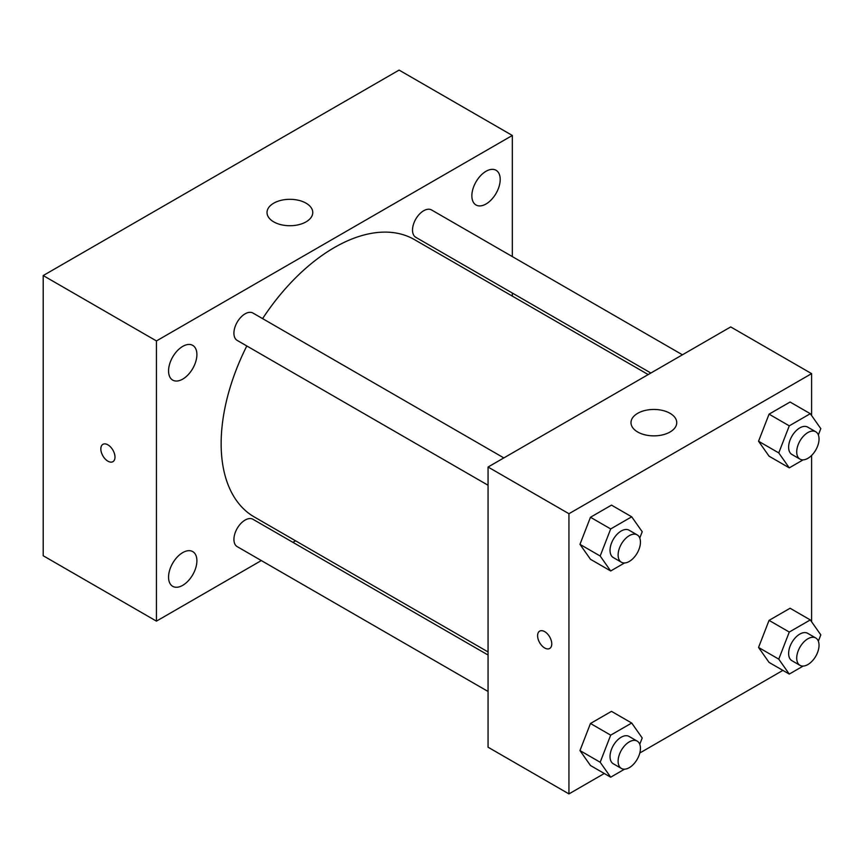 <?xml version="1.0" encoding="UTF-8"?>
<svg xmlns="http://www.w3.org/2000/svg" width="864" height="864" viewBox="0 0 864 864"><rect width="100%" height="100%" fill="white"/><g stroke="black" fill="none" stroke-linecap="round" stroke-linejoin="round"><path stroke-width="1.3" d="M261.328 560.563L156.438 621.13L43.2 555.746L43.2 275.562L399.092 70.092L512.33 135.464L512.33 256.586M486.043 171.266A20.045 11.567 120 0 0 472.943 188.924A20.045 11.567 120 0 0 476.021 204.984A20.045 11.567 120 0 0 496.055 193.417A20.045 11.567 120 0 0 496.055 170.273A20.045 11.567 120 0 0 486.043 171.266M182.725 346.378A20.045 11.567 120 0 0 169.636 364.046A20.045 11.567 120 0 0 172.703 380.106A20.045 11.567 120 0 0 192.748 368.528A20.045 11.567 120 0 0 192.748 345.395A20.045 11.567 120 0 0 182.725 346.378M182.725 552.604A20.045 11.567 120 0 0 169.636 570.262A20.045 11.567 120 0 0 172.703 586.321A20.045 11.567 120 0 0 192.748 574.754A20.045 11.567 120 0 0 192.748 551.61A20.045 11.567 120 0 0 182.725 552.604M156.438 621.13L156.438 340.934L43.2 275.562M156.438 340.934L512.33 135.464M306.072 221.854A22.874 13.208 180 0 1 281.146 224.726A22.874 13.208 180 0 1 267.019 212.522A22.874 13.208 180 0 1 289.894 199.314A22.874 13.208 180 0 1 312.768 212.522A22.874 13.208 180 0 1 306.072 221.854M295.564 540.799L292.907 542.344M114.988 457.099A10.012 5.778 60 0 1 112.914 461.678A10.012 5.778 60 0 1 102.902 455.9A10.012 5.778 60 0 1 102.902 444.344A10.012 5.778 60 0 1 110.614 447.023A10.012 5.778 60 0 1 114.988 457.099M112.914 461.678A10.012 5.778 60 0 1 102.913 455.9A10.012 5.778 60 0 1 102.902 444.344M512.33 293.036L512.33 296.114M682.441 354.802L431.568 209.963A15.79 9.115 120 0 0 423.673 210.74A15.79 9.115 120 0 0 412.517 230.072A15.79 9.115 120 0 0 415.789 237.308L650.862 373.021M488.063 655.02L252.979 519.296A15.79 9.115 120 0 0 245.084 520.074A15.79 9.115 120 0 0 233.928 539.406A15.79 9.115 120 0 0 237.19 546.631L488.063 691.47M503.842 457.909L252.979 313.07A15.79 9.115 120 0 0 245.084 313.848A15.79 9.115 120 0 0 234.77 327.758A15.79 9.115 120 0 0 237.19 340.416L488.063 485.244M246.812 345.967A160.142 92.459 120 0 0 221.141 443.675A160.142 92.459 120 0 0 254.308 516.985L488.063 651.942M648.205 374.566L414.45 239.609A160.142 92.459 120 0 0 262.591 318.622M604.303 773.496L568.944 793.908L488.063 747.209L488.063 467.024L730.706 326.927L811.598 373.626L811.598 415.552M782.892 670.388L639.803 752.998M769.057 456.181L758.549 441.234L769.057 414.158L790.074 402.019L769.057 414.158L758.549 441.234L769.057 456.181L789.275 467.856L778.766 452.909L789.275 425.833L810.292 413.694L820.8 428.641L818.348 434.959M590.468 765.515L579.96 750.568L590.468 723.481L611.485 711.353L590.468 723.481L579.96 750.568L590.468 765.515L610.686 777.19L600.178 762.242L610.686 735.156L631.703 723.028L642.211 737.975L639.76 744.282M811.598 455.447L811.598 621.767M568.944 793.908L568.944 513.724L811.598 373.626M769.057 662.407L758.549 647.46L769.057 620.374L790.074 608.245L769.057 620.374L758.549 647.46L769.057 662.407L789.275 674.082L778.766 659.135L789.275 632.048L810.292 619.92L820.8 634.867L818.348 641.174M590.468 559.289L579.96 544.342L590.468 517.266L611.485 505.127L590.468 517.266L579.96 544.342L590.468 559.289L610.686 570.964L600.178 556.016L610.686 528.941L631.703 516.802L642.211 531.749L639.76 538.067M568.944 513.724L488.063 467.024M637.697 432A22.874 13.208 180 0 1 630.99 422.658A22.874 13.208 180 0 1 653.875 409.45A22.874 13.208 180 0 1 676.75 422.658A22.874 13.208 180 0 1 662.623 434.862A22.874 13.208 180 0 1 637.697 432M551.761 643.896A10.012 5.778 60 0 1 549.688 648.475A10.012 5.778 60 0 1 539.676 642.697A10.012 5.778 60 0 1 539.676 631.141A10.012 5.778 60 0 1 547.387 633.82A10.012 5.778 60 0 1 551.761 643.896M549.688 648.475A10.012 5.778 60 0 1 539.676 642.686A10.012 5.778 60 0 1 539.676 631.13M624.553 562.961L610.686 570.964M637.178 534.881L629.089 530.215A15.79 9.115 120 0 0 616.928 534.449A15.79 9.115 120 0 0 610.038 550.336A15.79 9.115 120 0 0 613.3 557.561L621.389 562.226A15.79 9.115 120 0 0 637.178 553.111A15.79 9.115 120 0 0 637.178 534.881A15.79 9.115 120 0 0 625.007 539.114A15.79 9.115 120 0 0 618.116 555.001A15.79 9.115 120 0 0 621.389 562.226M600.178 556.016L579.96 544.342M610.686 528.941L590.468 517.266M631.703 516.802L611.485 505.127M803.142 459.853L789.275 467.856M815.767 431.773L807.678 427.108A15.79 9.115 120 0 0 795.517 431.341A15.79 9.115 120 0 0 788.627 447.217A15.79 9.115 120 0 0 791.888 454.453L799.978 459.119A15.79 9.115 120 0 0 815.767 450.004A15.79 9.115 120 0 0 815.767 431.773A15.79 9.115 120 0 0 803.606 436.007A15.79 9.115 120 0 0 796.716 451.894A15.79 9.115 120 0 0 799.978 459.119M778.766 452.909L758.549 441.234M789.275 425.833L769.057 414.158M810.292 413.694L790.074 402.019M624.553 769.187L610.686 777.19M637.178 741.107L629.089 736.441A15.79 9.115 120 0 0 616.928 740.664A15.79 9.115 120 0 0 610.038 756.551A15.79 9.115 120 0 0 613.3 763.776L621.389 768.442A15.79 9.115 120 0 0 637.178 759.337A15.79 9.115 120 0 0 637.178 741.107A15.79 9.115 120 0 0 625.007 745.33A15.79 9.115 120 0 0 618.116 761.216A15.79 9.115 120 0 0 621.389 768.442M600.178 762.242L579.96 750.568M610.686 735.156L590.468 723.481M631.703 723.028L611.485 711.353M803.142 666.068L789.275 674.082M815.767 637.999L807.678 633.323A15.79 9.115 120 0 0 795.517 637.556A15.79 9.115 120 0 0 788.627 653.443A15.79 9.115 120 0 0 791.888 660.668L799.978 665.334A15.79 9.115 120 0 0 815.767 656.23A15.79 9.115 120 0 0 815.767 637.999A15.79 9.115 120 0 0 803.606 642.222A15.79 9.115 120 0 0 796.716 658.109A15.79 9.115 120 0 0 799.978 665.334M778.766 659.135L758.549 647.46M789.275 632.048L769.057 620.374M810.292 619.92L790.074 608.245"/></g></svg>
